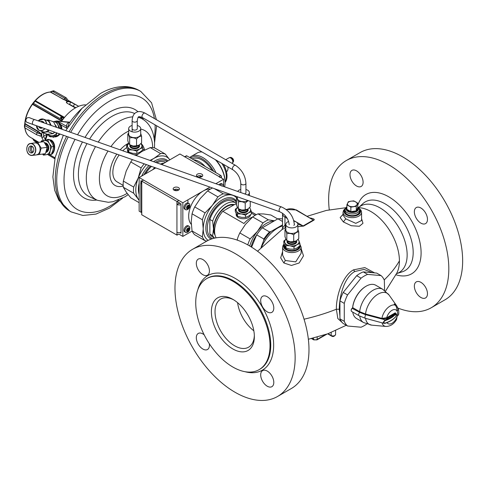 <?xml version="1.0" encoding="UTF-8"?>
<svg xmlns="http://www.w3.org/2000/svg" width="487" height="487" viewBox="0 0 487 487"><rect width="100%" height="100%" fill="white"/><g stroke="black" fill="none" stroke-linecap="round" stroke-linejoin="round"><path stroke-width="0.73" d="M127.137 193.333A37.669 21.751 -60 0 1 99.397 178.613L99.397 178.358A37.669 21.751 -60 0 1 107.998 151.013M123.223 186.052A24.721 14.269 -60 0 1 109.94 174.127A24.721 14.269 120 0 1 116.801 154.129M144.529 150.063A24.721 14.269 120 0 0 141.017 143.513M128.598 143.221A24.721 14.269 120 0 0 120.167 149.856M110.945 146.599A37.669 21.751 -60 0 1 128.671 131.106M140.725 129.098A37.669 21.751 -60 0 1 152.668 147.591M126.693 147.658A20.6 11.895 120 0 0 122.767 150.781M119.151 154.963A20.6 11.895 120 0 0 112.85 172.447A20.6 11.895 120 0 0 117.117 181.876L123.181 185.377M169.768 159.766A25.75 14.866 -60 0 1 169.811 159.827L169.768 159.766A25.75 14.866 -60 0 0 154.002 158.36L160.588 153.588A27.808 16.053 -60 0 1 165.215 154.002L169.768 159.766M139.142 200.114A25.75 14.866 -60 0 1 138.229 199A25.75 14.866 -60 0 1 135.794 189.9A25.75 14.866 -60 0 1 138.229 177.974A25.75 14.866 -60 0 1 146.441 164.618M150.66 160.649A25.75 14.866 -60 0 1 154.002 158.36L149.996 160.412M165.215 154.002L154.878 148.036A27.808 16.053 120 0 0 150.252 147.622L141.985 151.42L136.165 155.523M160.588 153.588L150.252 147.622M130.772 161.952L126.212 171.04L123.345 181.097L133.675 187.063L138.229 177.974L141.102 167.918L130.772 161.952A27.808 16.053 120 0 1 132.427 159.663M141.102 167.918A27.808 16.053 -60 0 1 144.219 163.833M123.345 181.097A27.808 16.053 120 0 0 123.162 184.287A27.808 16.053 120 0 0 123.345 187.264L126.212 192.061L130.772 197.832L139.142 202.665M139.142 200.346L133.675 193.229L123.345 187.264M133.675 193.229A27.808 16.053 -60 0 1 133.493 190.253A27.808 16.053 -60 0 1 133.675 187.063M85.481 104.845A31.929 18.433 120 0 0 61.514 121.421M48.195 154.476L49.698 154.769C55.201 155.146 56.723 142.91 51.153 140.049L48.176 139.41L45.991 140.219M48.213 139.404A7.725 5.765 -97.6 0 0 48.17 139.41A7.725 5.765 -97.6 0 0 46.198 140.189M69.696 122.505A1.65 1.589 58.5 0 1 68.837 122.395L56.711 121.001L54.051 121.592M62.074 129.305L61.228 125.049L59.377 123.108L58.026 122.56M52.304 136.786L53.26 137.237L60.358 134.162M53.54 137.328A7.725 6.27 109.7 0 1 53.004 137.06A7.725 6.27 109.7 0 1 52.559 136.768M68.405 126.066L68.472 125.658A1.65 1.607 -1.3 0 1 66.506 126.285L66.689 128.203L67.34 127.825M68.472 125.658A84.452 17.849 -158.8 0 1 69.136 123.333A86.516 86.516 0 0 1 82.047 108.284M69.909 122.207L68.837 122.395A86.059 18.183 21.2 0 0 66.506 126.285L58.111 121.433A1.65 0.95 120 0 0 57.314 121.738M55.061 157.861L49.698 154.769L50.222 154.72A7.725 5.765 82.4 0 0 50.264 154.714M55.159 157.922L54.13 158.196M47.696 154.543L54.848 158.799M46.88 140.098A7.725 5.765 82.4 0 1 48.487 139.379M50.52 154.665A7.725 5.765 82.4 0 1 48.785 154.397M70.938 104.985L70.755 105.308M32.666 138.399L33.408 139.903M62.829 119.571L61.849 118.578L61.356 119.297L33.451 103.293L35.088 101.253A30.565 6.38 -159 0 1 35.338 100.961L35.107 100.632L32.209 104.236A25.093 14.488 120 0 0 24.825 123.278L24.429 127.125M32.879 103.311L32.745 103.494A0.621 0.487 -144.1 0 1 32.745 103.494L34.693 101.077A0.621 0.603 -133.4 0 0 34.65 101.119L34.4 101.418A0.621 0.603 -147.4 0 1 35.088 101.253L62.993 117.257L60.534 117.105L61.356 119.297L62.306 120.289M50.782 91.806L49.875 92.11A0.621 0.475 -92.8 0 1 50.1 92.019L52.359 91.051L53.357 91.136M66.616 102.867L67.066 101.704A25.574 14.762 -60 0 1 70.566 102.014L69.629 104.431A22.938 13.246 120 0 0 68.91 104.255M69.629 104.431L75.802 107.688M45.133 139.221L43.739 136.646L41.864 137.73A25.574 14.762 -60 0 1 41.864 133.054L42.655 132.598M43.653 132.957A22.938 13.246 120 0 0 43.739 136.646M67.066 101.704L66.275 102.093L67.157 103.25L75.363 107.931M33.402 102.66A0.621 0.493 -139 0 0 33.451 103.293A30.486 17.526 60.2 0 0 32.799 104.108A0.621 0.487 -144.1 0 1 32.739 103.5L32.209 104.236L32.799 104.108L61.934 120.819M64.357 117.604L35.338 100.961A0.621 0.603 -133.4 0 0 34.699 101.071L35.101 100.639C40.044 95.282 45.041 92.414 50.106 92.019A0.621 0.475 -92.8 0 1 50.313 92.073L52.359 91.051M68.643 100.986L68.697 101.479L63.992 99.464L64.881 98.344A1.546 0.895 -60.6 0 1 65.97 97.71A1.546 0.895 -60.6 0 1 66.189 97.777L53.911 90.856L52.352 91.282C53.582 90.594 54.124 90.643 53.996 91.428M68.85 101.278C69.574 101.929 68.892 101.868 66.804 101.095L50.313 92.073A25.367 14.647 120 0 0 35.381 100.693L64.521 117.41M78.693 106.294L70.566 102.014M63.785 118.317L62.525 117.732L62.993 117.257L64.199 117.799M61.849 118.578L60.571 117.124L62.525 117.732M63.73 99.634L50.806 92.031A30.486 23.966 144.8 0 1 52.352 91.282L64.881 98.344A6.027 4.754 -84.9 0 1 67.005 100.839L66.804 101.095M42.119 132.16L41.864 133.054M41.864 137.73L43.453 140.56M24.819 127.722L24.819 125.536L37.182 132.799L38.083 131.691L25.068 124.045L24.989 123.57L38.23 131.35L40.774 133.481C42.089 135.209 42.089 136.123 40.774 136.202L39.471 135.836M37.182 134.984A1.546 0.901 -59.6 0 1 36.951 134.911L24.697 127.716L24.429 125.768A0.621 0.31 -172.3 0 1 24.819 125.536A30.565 24.033 144.8 0 1 25.068 124.045L24.679 124.276M38.23 131.35L38.083 131.691L40.512 133.797L40.774 133.481M40.561 135.989L36.951 134.911A1.546 0.901 -59.6 0 1 36.635 134.205A1.546 0.901 -59.6 0 1 37.182 132.799A6.027 3.476 0 0 0 40.512 133.797L41.444 135.38L40.512 135.983L40.774 136.202M161.654 164.539L179.928 153.989L223.624 179.216L223.624 186.466M141.693 212.642L139.142 211.175L139.142 177.536L155.785 167.924M139.142 177.536L182.838 202.762L209.97 187.099M215.838 183.715L223.624 179.216M197.369 176.714A3.141 1.814 0 0 0 200.79 177.11A3.141 1.814 0 0 0 202.732 175.43A3.141 1.814 0 0 0 201.813 174.151A3.141 1.814 0 0 0 198.386 173.756A3.141 1.814 0 0 0 196.45 175.43A3.141 1.814 0 0 0 197.369 176.714M174.066 190.167A3.141 1.814 0 0 0 177.487 190.563A3.141 1.814 0 0 0 179.429 188.889A3.141 1.814 0 0 0 178.504 187.605A3.141 1.814 0 0 0 175.083 187.209A3.141 1.814 0 0 0 173.147 188.889A3.141 1.814 0 0 0 174.066 190.167M182.838 202.762L182.838 236.402L192.103 231.057M182.838 236.402L178.832 234.089L177.012 235.142L177.012 232.196A3.19 1.845 0 0 0 181.018 232.366M179.965 232.64L181.018 233.249L181.018 203.816L177.012 201.502A3.19 1.845 180 0 1 176.939 201.46L141.766 181.152A3.19 1.845 180 0 1 141.693 181.109L140.962 180.689L140.962 182.26M197.028 176.483A3.141 1.814 180 0 1 201.813 176.251A3.141 1.814 180 0 1 202.148 176.483M173.725 189.936A3.141 1.814 180 0 1 178.504 189.705A3.141 1.814 180 0 1 178.845 189.936M174.918 190.52L175.557 190.149M210.487 189.035A20.6 11.895 120 0 0 203.231 190.989A20.6 11.895 120 0 0 190.32 207.48A20.6 11.895 120 0 0 191.281 224.324M208.174 240.377A25.75 14.866 -60 0 1 203.231 228.835A25.75 14.866 -60 0 1 212.338 205.368A25.75 14.866 -60 0 1 221.439 197.296A25.75 14.866 -60 0 1 230.546 194.855A25.75 14.866 -60 0 1 236.579 197.899M217.926 196.882L207.59 190.916L200.321 198.434L194.727 206.92L205.064 212.886L212.338 205.368L217.926 196.882A27.808 16.053 -60 0 1 220.599 195.129A27.808 16.053 -60 0 1 223.271 193.796L232.238 194.977M214.353 188.646L223.271 193.796M212.533 188.006A27.808 16.053 120 0 0 210.262 189.163A27.808 16.053 120 0 0 207.59 190.916M194.727 206.92A27.808 16.053 120 0 0 192.055 213.805L191.214 221.895L192.055 230.954L202.391 236.925L203.231 228.835L202.391 219.771A27.808 16.053 -60 0 1 205.064 212.886M202.391 219.771L192.055 213.805M192.055 230.954A27.808 16.053 120 0 0 194.727 234.758L205.064 240.724A27.808 16.053 -60 0 1 202.391 236.925M206.884 241.053L205.064 240.724M184.512 156.881A1.029 0.597 60 0 1 185.023 156.93L218.888 176.483A1.029 0.597 60 0 1 219.546 177.335M221.439 177.956L221.366 176.288A1.029 0.597 -120 0 0 220.708 175.43L186.844 155.883A1.029 0.597 -120 0 0 186.332 155.828L184.725 156.759M175.192 189.291L175.192 189.936L176.507 190.697M177.012 190.654L177.012 189.224M141.766 181.152L141.766 214.791A3.19 1.845 0 0 1 141.693 214.749L141.693 211.802A3.19 1.845 0 0 1 140.828 210.542L140.828 182.789A3.19 1.845 180 0 0 141.693 184.049L141.693 181.109L143.519 180.056A0.621 0.359 0 0 0 143.586 180.099L178.759 200.407A0.621 0.359 0 0 0 178.839 200.449L177.012 201.502L177.012 204.443L178.839 203.389L178.839 202.555M178.839 203.389A0.621 0.359 0 0 0 179.636 203.353L179.928 203.182M181.018 204.613A3.19 1.845 180 0 1 177.012 204.443M141.766 214.791L176.939 235.099A3.19 1.845 0 0 0 177.012 235.142M140.828 182.789A3.19 1.845 180 0 1 141.693 181.529M187.939 202.976L187.939 200.662M139.142 194.465A23.175 13.38 -60 0 1 139.142 183.307M141.693 176.063A23.175 13.38 -60 0 1 148.979 165.519M153.582 161.684A23.175 13.38 -60 0 1 154.799 160.923A23.175 13.38 -60 0 1 166.39 159.779A23.175 13.38 -60 0 1 167.912 160.923M155.335 162.305A22.146 12.784 -60 0 1 155.53 162.189A22.146 12.784 -60 0 1 167.09 161.398M143.969 174.748A22.146 12.784 -60 0 1 150.495 166.055M165.562 162.281A20.6 11.895 120 0 0 156.747 162.804M151.518 166.414A20.6 11.895 120 0 0 145.497 173.865M152.528 169.805A20.6 11.895 -60 0 1 154.823 167.583M160.326 164.07A20.6 11.895 -60 0 1 164.131 163.108M226.479 171.771A7.725 4.462 -120 0 0 227.995 168.283L227.995 167.863A7.208 4.164 -120 0 0 227.934 166.931M227.995 167.863L227.995 168.283A7.725 4.462 -120 0 0 227.873 166.901M200.498 175.795A10.3 5.947 60 0 1 201.271 176.964M199.536 175.722A9.783 5.649 60 0 1 200.547 177.158M189.181 226.345L188.232 225.798A3.5 2.021 120 0 0 186.478 225.974A3.5 2.021 120 0 0 184.196 229.06A3.5 2.021 120 0 0 184.731 231.867L185.675 232.415A3.5 2.021 -60 0 1 185.139 229.608A3.5 2.021 -60 0 1 187.428 226.522A3.5 2.021 -60 0 1 189.181 226.345A3.5 2.021 -60 0 1 189.747 227.045C190.076 229.529 189.382 231.24 187.665 232.165L186.564 232.561A3.5 2.021 -60 0 1 185.675 232.415M187.428 232.238A3.5 2.021 -60 0 1 186.564 232.561M186.631 229.967L186.551 231.1L187.428 230.722L187.538 231.666L188.012 231.398L189.461 229.42L189.461 228.33L188.591 228.713L188.481 227.764L188.012 228.032L186.631 229.967A2.058 1.187 -60 0 1 187.538 228.397M187.27 229.584L187.781 229.882L188.043 229.438L189.461 229.42M187.781 229.882L188.481 231.118M189.181 203.639L188.232 203.097A3.5 2.021 120 0 0 186.478 203.268A3.5 2.021 120 0 0 184.196 206.354A3.5 2.021 120 0 0 184.731 209.16L185.675 209.708A3.5 2.021 -60 0 1 185.139 206.902A3.5 2.021 -60 0 1 187.428 203.816A3.5 2.021 -60 0 1 189.181 203.639A3.5 2.021 -60 0 1 189.747 204.339C190.076 206.823 189.382 208.533 187.665 209.459L186.564 209.854A3.5 2.021 -60 0 1 185.675 209.708M187.428 209.532A3.5 2.021 -60 0 1 186.564 209.854M186.631 207.261L186.551 208.393L187.428 208.016L187.538 208.96L188.012 208.692L189.461 206.713L189.461 205.624L188.591 206.007L188.481 205.057L188.012 205.325L186.631 207.261A2.058 1.187 -60 0 1 187.538 205.691M187.27 206.878L187.781 207.176L188.043 206.732L189.461 206.713M187.781 207.176L188.481 208.418M220.027 185.194A3.5 2.021 -60 0 1 220.928 184.47A3.5 2.021 -60 0 1 222.681 184.299L221.731 183.751A3.5 2.021 120 0 0 219.984 183.928A3.5 2.021 120 0 0 218.931 184.804M222.681 184.299A3.5 2.021 -60 0 1 223.253 184.993L223.448 186.405M221.987 185.888L221.512 185.985M225.079 182.467A16.637 9.606 -120 0 0 223.46 164.35M225.079 182.241A16.996 9.813 -120 0 0 221.828 163.407M224.61 186.813A23.175 13.38 -120 0 0 225.079 182.582L225.079 181.742A22.146 12.784 -120 0 0 215.911 159.992M202.044 151.987A23.175 13.38 -120 0 0 197.107 153.052L191.281 156.412A23.175 13.38 60 0 1 202.866 157.563A23.175 13.38 60 0 1 215.978 172.696M189.76 157.563A23.175 13.38 60 0 1 191.281 156.412M225.079 182.582A23.175 13.38 -120 0 0 215.345 159.663M190.581 158.038A22.146 12.784 60 0 1 202.142 158.823A22.146 12.784 60 0 1 213.702 171.387M212.174 170.505A20.6 11.895 -120 0 0 202.142 160.083A20.6 11.895 -120 0 0 192.109 158.92M193.54 159.742A20.6 11.895 60 0 1 199.341 161.702A20.6 11.895 60 0 1 205.143 166.444M216.137 237.833A20.6 11.895 120 0 1 222.809 211.303L235.507 203.974A20.6 11.895 120 0 1 236.469 204.01M255.139 215.309L251.402 213.154M236.469 204.528L235.507 203.974M222.809 211.303L243.932 223.503A20.6 11.895 120 0 1 250.281 218.152A20.6 11.895 120 0 1 252.558 217.044M211.169 239.123A23.175 13.38 -60 0 1 210.652 238.855A23.175 13.38 -60 0 1 207.103 220.282A23.175 13.38 -60 0 1 222.242 199.865A23.175 13.38 -60 0 1 233.827 198.714A23.175 13.38 -60 0 1 236.469 201.18M212.496 238.691A22.146 12.784 -60 0 1 208.351 221.165A22.146 12.784 -60 0 1 222.967 201.125A22.146 12.784 -60 0 1 236.469 202.251M215.059 235.13A18.536 10.702 -60 0 1 213.501 228.878L212.661 221.055A20.6 11.895 -60 0 1 225.767 204.004A20.6 11.895 -60 0 1 236.067 202.982L233.267 201.362A20.6 11.895 120 0 0 222.967 202.385A20.6 11.895 120 0 0 209.86 219.442L209.86 234.101A20.6 11.895 120 0 0 212.667 237.041L214.572 238.143M209.86 234.101L212.661 235.72L213.501 228.878A18.536 10.702 -60 0 1 226.613 206.171A18.536 10.702 -60 0 1 234.375 204.625M214.67 238.119A20.6 11.895 -60 0 1 212.661 235.72M212.661 221.055L209.86 219.442M236.067 202.982A20.6 11.895 -60 0 1 236.469 203.231M233.681 205.033A17.97 10.379 120 0 0 226.613 206.634A17.97 10.379 120 0 0 226.607 206.634A17.97 10.379 120 0 0 213.903 228.647A17.97 10.379 120 0 0 214.724 233.364M249.703 245.996A25.75 14.866 -60 0 1 257.416 231.398A25.75 14.866 -60 0 1 266.523 223.326A25.75 14.866 -60 0 1 273.968 220.867M263.01 222.912L252.674 216.94L245.399 224.458L239.811 232.944L250.141 238.91L257.416 231.398L263.01 222.912A27.808 16.053 -60 0 1 265.677 221.159A27.808 16.053 -60 0 1 268.349 219.826L274.199 220.739M277.669 218.925L270.882 215.004L263.607 213.945L258.019 213.86L268.349 219.826M258.019 213.86A27.808 16.053 120 0 0 255.346 215.187A27.808 16.053 120 0 0 252.674 216.94M239.811 232.944A27.808 16.053 120 0 0 237.139 239.829L237.09 240.061M247.755 244.876A27.808 16.053 -60 0 1 250.141 238.91M238.259 240.481L237.139 239.829M130.26 145.059A5.01 2.892 0 0 0 131.155 145.759L131.155 145.759A5.01 2.892 0 0 0 138.241 145.759A5.01 2.892 0 0 0 139.099 145.096M138.241 145.759L137.76 146.039A4.328 2.496 180 0 1 131.642 146.039L131.155 145.759L131.642 146.039M140.798 143.738A7.208 4.164 180 0 1 141.644 144.84L141.68 144.919A7.208 4.164 180 0 1 139.842 148.876L139.751 148.925A7.208 4.164 180 0 1 132.896 149.99L132.768 149.966A7.208 4.164 180 0 1 129.603 148.9A7.208 4.164 180 0 1 127.752 147.074L127.716 146.995A7.208 4.164 180 0 1 128.769 143.592M132.768 149.966L128.811 149.88L127.752 147.074M127.716 146.995L126.657 145.236L126.657 147.549L128.811 152.194L132.835 153.344L136.853 153.435L136.853 151.122L132.896 149.99M128.811 152.194L128.811 149.88M139.751 148.925L136.853 151.122M136.853 153.435L139.799 152.267L142.74 150.039L142.74 147.725L139.842 148.876M141.68 144.919L142.74 147.725M140.95 143.58L141.644 144.84M126.657 145.236L128.751 143.555M133.901 154.72A7.208 4.164 0 0 0 137.529 154.409M141.693 151.591A7.208 4.164 0 0 0 141.9 150.769M127.491 149.838L127.491 150.58A7.208 4.164 0 0 0 128.678 152.869M238.922 209.057A5.01 2.892 0 0 0 239.817 209.757L239.817 209.757A5.01 2.892 0 0 0 246.903 209.757A5.01 2.892 0 0 0 247.761 209.093M246.903 209.757L246.422 210.037A4.328 2.496 180 0 1 240.304 210.037L239.817 209.757L240.304 210.037M249.46 207.736A7.208 4.164 180 0 1 250.306 208.838L250.342 208.911A7.208 4.164 180 0 1 248.504 212.868L248.413 212.922A7.208 4.164 180 0 1 241.558 213.982L241.43 213.963A7.208 4.164 180 0 1 238.265 212.898A7.208 4.164 180 0 1 236.414 211.066L236.378 210.993A7.208 4.164 180 0 1 237.425 207.59M241.43 213.963L237.473 213.878L236.414 211.066M236.378 210.993L235.318 209.233L235.318 211.547L237.473 216.191L241.497 217.336L245.515 217.433L245.515 215.12L241.558 213.982M237.473 216.191L237.473 213.878M248.413 212.922L245.515 215.12M245.515 217.433L248.461 216.258L251.402 214.037L251.402 211.723L248.504 212.868M250.342 208.911L251.402 211.723M249.612 207.578L250.306 208.838M235.318 209.233L237.406 207.547M236.152 213.836L236.152 214.578A7.208 4.164 0 0 0 238.265 217.525A7.208 4.164 0 0 0 245.965 218.462A7.208 4.164 0 0 0 250.562 214.767M46.697 150.367A5.01 3.738 -97.6 0 0 47.056 148.645M46.709 146.076A5.01 3.738 -97.6 0 0 45.918 144.542M41.438 141.979A7.208 5.375 82.4 0 1 44.104 140.475L44.201 140.463A7.208 5.375 82.4 0 1 46.947 141.06A7.208 5.375 82.4 0 1 49.217 143.355L49.284 143.464A7.208 5.375 82.4 0 1 50.234 150.495L50.204 150.617A7.208 5.375 82.4 0 1 46.137 154.75L46.04 154.763A7.208 5.375 82.4 0 1 43.294 154.16A7.208 5.375 82.4 0 1 43.045 154.008M46.04 154.763L43.434 155.122L42.57 154.075M43.434 155.122L46.137 154.75M50.204 150.617L49.589 154.282M51.458 154.032L52.937 150.191L53.564 146.465L51.695 146.715L50.234 150.495M49.284 143.464L51.695 146.715M53.564 146.465L51.969 143.044L49.522 139.739L47.653 139.988L49.217 143.355M44.201 140.463L47.653 139.988M40.951 142.046L41.498 140.828L44.104 140.475M48.803 154.391L49.82 154.257A7.208 5.375 -97.6 0 0 49.96 154.233M51.707 153.496A7.208 5.375 -97.6 0 0 54.246 146.922A7.208 5.375 -97.6 0 0 50.685 140.56A7.208 5.375 -97.6 0 0 49.911 140.195M47.202 147.324L43.8 141.662L37.749 142.478L41.151 148.133L39.374 154.495L34.2 155.201L40.251 154.391L45.431 153.685L47.202 147.324L41.151 148.133M39.374 154.495L45.431 153.685M29.695 154.903A6.027 4.493 82.4 0 1 26.773 148.462A6.027 4.493 82.4 0 1 30.48 143.495C26.012 143.744 25.415 152.808 29.719 154.933L32.081 155.438L36.403 154.86A6.027 4.493 -97.6 0 0 40.111 149.85A6.027 4.493 -97.6 0 0 37.128 143.415A6.027 4.493 -97.6 0 0 34.802 142.916L30.48 143.495A6.027 4.493 82.4 0 1 32.812 143.994A6.027 4.493 82.4 0 1 32.836 144.012A6.027 4.493 82.4 0 1 35.794 150.453A6.027 4.493 82.4 0 1 32.081 155.438A6.027 4.493 82.4 0 1 29.756 154.939M32.556 143.221L37.749 142.478M32.069 146.295A3.506 2.618 -97.6 0 0 30.718 146.003A3.506 2.618 -97.6 0 0 28.556 148.919A3.506 2.618 -97.6 0 0 30.291 152.668A3.506 2.618 -97.6 0 0 31.649 152.955A3.506 2.618 -97.6 0 0 33.804 150.045A3.506 2.618 -97.6 0 0 32.069 146.295M32.471 152.65A3.506 2.618 82.4 0 1 31.99 152.437A3.506 2.618 82.4 0 1 30.255 149.272A3.506 2.618 82.4 0 1 31.588 146.082M32.13 146.331A4.413 3.293 -97.6 0 0 32.927 152.273M56.839 132.914A7.208 5.856 109.7 0 1 52.31 135.788L52.194 135.8A7.208 5.856 109.7 0 1 49.272 135.179A7.208 5.856 109.7 0 1 48.103 134.248M53.29 121.683A7.208 5.856 109.7 0 1 55.688 122.328A7.208 5.856 109.7 0 1 57.783 124.605L57.837 124.715A7.208 5.856 109.7 0 1 58.501 128.038M52.194 135.8L49.132 136.305L47.896 134.26M49.132 136.305L50.685 136.859L54.514 136.603L57.636 136.092L56.078 135.532L52.31 135.788M56.997 132.969L56.078 135.532M61.24 129.006L61.344 128.671L59.785 128.111L59.566 128.416M57.636 136.092L59.177 133.742M57.837 124.715L59.785 128.111M61.344 128.671L58.093 122.018L56.541 121.458L57.783 124.605M52.766 121.707L56.541 121.458M53.333 136.713A7.208 5.856 -70.3 0 0 59.962 134.016M61.618 129.14A7.208 5.856 -70.3 0 0 59.073 123.607M56.322 127.393L53.588 121.793L48.548 119.991L51.281 125.585M48.773 130.059L48.164 131.831L42.314 132.476L47.355 134.278L53.205 133.633L54.288 132.014M48.164 131.831L53.205 133.633M44.883 128.684A6.027 4.894 109.7 0 1 39.502 130.51L43.093 131.794A6.027 4.894 -70.3 0 0 48.487 129.956M50.155 125.086A6.027 4.894 -70.3 0 0 47.805 120.752A6.027 4.894 -70.3 0 0 47.154 120.447L43.556 119.163A6.027 4.894 109.7 0 1 44.214 119.467A6.027 4.894 109.7 0 1 46.557 123.814M46.235 120.119L48.548 119.991M42.314 132.476L41.559 131.246M44.098 122.943A3.506 2.849 -70.3 0 0 43.008 121.677A3.506 2.849 -70.3 0 0 42.625 121.5A3.506 2.849 -70.3 0 0 40.561 121.689M38.753 126.577A3.506 2.849 -70.3 0 0 39.885 127.935A3.506 2.849 -70.3 0 0 40.263 128.111A3.506 2.849 -70.3 0 0 42.485 127.831M41.011 128.245A3.506 2.849 109.7 0 1 40.689 127.941A3.506 2.849 109.7 0 1 40.171 127.083M41.985 122.194A3.506 2.849 109.7 0 1 42.85 121.902A3.506 2.849 109.7 0 1 43.294 121.872M43.446 122.006A4.413 3.579 -70.3 0 0 42.746 122.462M40.951 127.363A4.413 3.579 -70.3 0 0 41.212 128.239M251.103 246.842A23.175 13.38 -60 0 1 256.576 235.051M282.533 221.488L277.894 218.809L262.347 227.788A30.383 17.544 120 0 0 256.661 234.856L251.596 247.153M282.533 224.842L270.961 231.526L269.524 231.934L262.347 227.788M282.533 219.01A30.383 17.544 120 0 0 277.894 218.809M261.032 247.39L263.674 240.59L263.844 239.001L256.661 234.856M263.844 239.001A30.383 17.544 -60 0 1 269.524 231.934M263.674 240.59A29.871 17.246 -60 0 1 270.961 231.526M431.214 307.76L445.051 299.773A84.969 49.059 -120 0 0 462.65 260.874A84.969 49.059 -120 0 0 425.559 175.363A84.969 49.059 -120 0 0 360.082 152.595L346.245 160.582A84.969 49.059 60 0 1 411.722 183.349A84.969 49.059 60 0 1 448.813 268.861A84.969 49.059 60 0 1 431.214 307.76A84.969 49.059 60 0 1 397.702 307.954M329.267 209.824A84.969 49.059 60 0 1 328.646 199.481A84.969 49.059 60 0 1 346.245 160.582M356.545 170.858A9.271 5.351 -120 0 0 351.906 170.395A9.271 5.351 -120 0 0 350.488 177.822A9.271 5.351 -120 0 0 356.545 185.991A9.271 5.351 -120 0 0 361.177 186.454A9.271 5.351 -120 0 0 362.596 179.027A9.271 5.351 -120 0 0 356.545 170.858M420.914 208.022A9.271 5.351 -120 0 0 416.282 207.559A9.271 5.351 -120 0 0 414.857 214.992A9.271 5.351 -120 0 0 420.914 223.156A9.271 5.351 -120 0 0 425.547 223.618A9.271 5.351 -120 0 0 426.971 216.191A9.271 5.351 -120 0 0 420.914 208.022M420.914 282.35A9.271 5.351 -120 0 0 416.282 281.894A9.271 5.351 -120 0 0 414.857 289.321A9.271 5.351 -120 0 0 420.914 297.49A9.271 5.351 -120 0 0 425.547 297.947A9.271 5.351 -120 0 0 426.971 290.52A9.271 5.351 -120 0 0 420.914 282.35M342.276 322.595L337.832 318.528L336.365 309.239C336.097 296.985 342.154 275.843 353.519 269.847L364.824 267.594L374.643 272.903M339.932 316.075L339.299 309.245C339.299 296.887 343.816 277.663 354.755 271.521L363.99 269.396L372.452 272.708M285.839 224.684A59.901 34.583 -120 0 0 284.944 225.055A2.575 2.1 -113.9 0 1 284.445 228.306L282.095 229.523L257.538 251.237M309.647 217.896C313.805 218.645 315.15 219.442 313.671 220.294L303.632 226.09L297.892 226.692M361.585 218.693L362.973 223.259L359.363 226.272L351.285 225.725L343.384 221.95L340.145 217.61L343.043 214.323M282.594 251.663L280.676 257.836L283.842 262.962L291.439 265.458L299.164 262.974L303.498 255.845L301.136 248.54M233.803 299.907A27.808 16.053 -120 0 0 220.788 299.018A27.808 16.053 -120 0 0 215.029 311.753A27.808 16.053 -120 0 0 227.167 339.737A27.808 16.053 -120 0 0 248.601 347.188A27.808 16.053 -120 0 0 254.336 335.47M254.36 336.56A30.383 17.544 -120 0 0 232.871 299.347A30.383 17.544 -120 0 0 211.388 311.753A30.383 17.544 -120 0 0 232.871 348.966A30.383 17.544 -120 0 0 254.36 336.56M270.017 345.6A52.529 30.328 60 0 1 259.139 369.645A52.529 30.328 60 0 1 218.657 355.571A52.529 30.328 60 0 1 195.731 302.713A52.529 30.328 60 0 1 206.61 278.661A52.529 30.328 60 0 1 247.086 292.736A52.529 30.328 60 0 1 270.017 345.6M295.14 357.58A84.969 49.059 60 0 1 277.541 396.479A84.969 49.059 60 0 1 212.064 373.718A84.969 49.059 60 0 1 174.973 288.207A84.969 49.059 60 0 1 192.572 249.307A84.969 49.059 60 0 1 258.049 272.069A84.969 49.059 60 0 1 295.14 357.58M204.175 334.812A9.271 5.351 -120 0 0 198.239 333.449A9.271 5.351 -120 0 0 196.316 337.692A9.271 5.351 -120 0 0 200.364 347.018A9.271 5.351 -120 0 0 207.505 349.502A9.271 5.351 -120 0 0 209.428 345.259A9.271 5.351 -120 0 0 209.294 343.682M260.691 374.856A9.271 5.351 -120 0 0 264.739 384.188A9.271 5.351 -120 0 0 271.88 386.672A9.271 5.351 -120 0 0 273.797 382.429A9.271 5.351 -120 0 0 269.755 373.097A9.271 5.351 -120 0 0 262.609 370.613A9.271 5.351 -120 0 0 260.691 374.856M260.691 300.528A9.271 5.351 -120 0 0 264.739 309.854A9.271 5.351 -120 0 0 271.88 312.337A9.271 5.351 -120 0 0 273.797 308.094A9.271 5.351 -120 0 0 269.755 298.768A9.271 5.351 -120 0 0 262.609 296.285A9.271 5.351 -120 0 0 260.691 300.528M196.316 263.364A9.271 5.351 -120 0 0 200.364 272.69A9.271 5.351 -120 0 0 207.505 275.173A9.271 5.351 -120 0 0 209.428 270.93A9.271 5.351 -120 0 0 205.38 261.598A9.271 5.351 -120 0 0 198.239 259.114A9.271 5.351 -120 0 0 196.316 263.364M277.541 396.479L291.384 388.492A84.969 49.059 -120 0 0 308.983 349.593A84.969 49.059 -120 0 0 271.892 264.082A84.969 49.059 -120 0 0 206.409 241.315L192.572 249.307M284.658 245.625L284.658 246.367A7.208 4.164 0 0 0 286.77 249.307A7.208 4.164 0 0 0 294.471 250.245A7.208 4.164 0 0 0 299.067 246.556A7.469 4.31 180 0 1 299.249 246.994M284.481 246.994A7.469 4.31 180 0 1 284.658 246.495M284.578 245.43A7.469 4.31 0 0 0 284.396 246.367A7.469 4.31 0 0 0 286.587 249.417A7.469 4.31 0 0 0 294.72 250.348A7.469 4.31 0 0 0 299.335 246.367A7.469 4.31 0 0 0 299.335 246.331M301.136 247.207L301.136 253.252L295.731 261.872L285.309 260.496L282.594 255.139L282.594 247.207A9.271 5.351 180 0 0 284.804 250.677A9.271 5.351 180 0 0 285.309 250.994A9.271 5.351 180 0 0 295.414 252.15A9.271 5.351 180 0 0 301.136 247.207L299.907 244.285M282.533 225.974A27.808 16.053 120 0 0 277.663 228.074A27.808 16.053 120 0 0 261.738 246.653M284.944 225.055L282.533 228.105L282.533 213.781A8.242 4.754 180 0 0 284.585 216.922A8.242 4.754 180 0 0 284.944 217.141L284.944 225.055M293.758 220.55L303.103 225.944L313.299 220.057L295.871 209.994A1.029 0.597 120 0 1 296.388 209.946L313.671 220.294M297.88 224.227L303.632 226.09M345.423 208.393L343.591 210.311L343.043 212.308A9.271 5.351 180 0 0 345.253 215.778A9.271 5.351 180 0 0 345.758 216.094A9.271 5.351 180 0 0 355.863 217.251A9.271 5.351 180 0 0 361.585 212.308L361.585 220.514L355.772 223.344L345.758 218.821L343.031 215.114M345.106 210.341A7.469 4.31 0 0 0 344.845 211.468A7.469 4.31 0 0 0 347.036 214.517A7.469 4.31 0 0 0 355.169 215.449A7.469 4.31 0 0 0 359.783 211.468A7.469 4.31 0 0 0 359.522 210.341M359.522 211.595A7.469 4.31 180 0 1 359.698 212.095M344.924 212.095A7.469 4.31 180 0 1 345.106 211.595M366.76 324.038A30.383 17.544 -60 0 1 361.031 327.215L347.56 326.016A30.383 17.544 -60 0 1 344.285 321.347L344.285 303.389L339.932 300.881L339.932 318.839L344.285 321.347M344.285 303.389A30.383 17.544 -60 0 1 347.56 294.939L361.031 278.18A30.383 17.544 -60 0 1 367.588 274.394L381.059 275.599A30.383 17.544 -60 0 1 384.34 280.262L384.59 290.477M381.059 275.599L376.707 273.085L363.241 271.886A30.383 17.544 120 0 0 356.679 275.672L343.213 292.425L347.56 294.939M343.213 292.425A30.383 17.544 120 0 0 339.932 300.881M339.932 318.839A30.383 17.544 120 0 0 343.213 323.502L347.56 326.016M363.241 271.886L367.588 274.394M361.031 278.18L356.679 275.672M352.74 312.1A19.206 11.091 120 0 0 356.545 318.504L363.527 322.534A19.206 11.091 -60 0 1 359.716 316.112M375.757 285.236A19.206 11.091 120 0 0 366.151 286.186L366.151 286.186A19.206 11.091 120 0 0 352.679 307.632L352.387 308.161A2.058 1.187 120 0 0 351.188 310.505L351.188 310.505A2.058 1.187 120 0 0 351.614 311.449L359.01 315.722A2.058 1.187 -60 0 1 358.584 314.779A2.058 1.187 -60 0 1 359.79 312.429L365.341 314.608L381.729 318.973L387.068 318.388L386.702 317.755L381.93 318.382L365.53 313.999L359.662 311.662A19.206 11.091 -60 0 1 368.75 293.582A19.206 11.091 -60 0 1 382.733 289.266L375.757 285.236M365.968 286.295A18.695 10.793 120 0 0 365.786 286.399L365.786 286.399A18.695 10.793 120 0 0 352.679 307.267A1.029 0.597 -60 0 1 352.089 308.326A1.546 0.895 120 0 0 351.188 310.085A1.546 0.895 120 0 0 351.206 310.274M352.089 308.326L359.79 312.429L360.076 311.893M397.52 307.723A12.315 7.11 -60 0 0 396.625 305.726A12.315 7.11 -60 0 0 394.19 304.022L395.188 305.118C396.4 306.378 397.039 308.387 397.106 311.156L398.445 309.099L397.52 307.723L396.765 308.161M397.106 311.156A7.932 4.578 -60 0 0 391.731 310.487A7.932 4.578 -60 0 0 386.702 317.755L394.726 313.123L395.091 313.756A26.261 15.164 180 0 1 385.114 319.849L385.375 320.525C383.226 322.047 383.226 322.887 385.375 323.045L383.957 323.35L383.208 322.327L385.114 319.849L382.551 319.149L382.666 318.522M398.469 314.827L397.106 316.373L396.57 319.563C393.904 324.105 390.349 326.393 385.905 326.442A11.804 6.812 -60 0 1 382.027 322.826M394.726 313.123L395.322 312.806L396.211 316.002M387.068 318.388L395.091 313.756L395.566 313.391L395.322 312.806M395.651 316.72A0.517 0.377 -140.3 0 0 395.913 316.416C396.789 314.432 396.789 313.591 395.913 313.89A0.517 0.377 -140.3 0 0 395.566 313.391L396.558 314.864L396.284 315.753M347.213 214.408A7.208 4.164 0 0 0 355.072 215.315A7.208 4.164 0 0 0 359.522 211.468L359.522 209.787A7.208 4.164 180 0 1 355.072 213.629A7.208 4.164 180 0 1 347.213 212.728A7.208 4.164 180 0 1 347.176 212.703A7.208 4.164 180 0 1 345.106 209.787L345.106 211.468A7.208 4.164 0 0 0 347.213 214.408M346.72 208.734A5.607 3.239 0 0 0 346.707 208.941A5.607 3.239 0 0 0 348.351 211.23A5.607 3.239 0 0 0 354.457 211.936A5.607 3.239 0 0 0 357.921 208.941A5.607 3.239 0 0 0 357.908 208.734M350.859 211.65L350.859 207.133L346.896 204.844L346.896 209.361L350.859 211.65L356.277 210.81L357.732 207.687A5.607 3.239 180 0 1 357.921 208.521A5.607 3.239 180 0 1 356.277 210.81A5.607 3.239 180 0 1 350.859 211.65A5.607 3.239 180 0 1 348.351 210.81A5.607 3.239 180 0 1 346.896 209.361A5.607 3.239 180 0 1 346.707 208.521A5.607 3.239 180 0 1 346.896 207.687M357.732 207.687L357.732 203.17L356.277 206.293L350.859 207.133M346.896 204.844L348.351 201.715L351.054 201.192L353.763 200.881L357.732 203.17M356.277 210.81L356.277 206.293M351.054 201.192A4.858 2.806 180 0 1 355.747 201.916A4.858 2.806 180 0 1 357.008 204.625A4.858 2.806 180 0 1 353.568 206.604A4.858 2.806 180 0 1 348.881 205.879A4.858 2.806 180 0 1 347.621 203.17A4.858 2.806 180 0 1 351.054 201.192M287.427 240.84A5.01 2.892 0 0 0 288.322 241.546L288.322 241.546A5.01 2.892 0 0 0 295.408 241.546A5.01 2.892 0 0 0 296.266 240.882M295.408 241.546L294.927 241.826A4.328 2.496 180 0 1 288.809 241.826L288.322 241.546L288.809 241.826M297.965 239.519A7.208 4.164 180 0 1 298.811 240.627L298.848 240.7A7.208 4.164 180 0 1 297.009 244.657L296.918 244.711A7.208 4.164 180 0 1 290.063 245.771L289.935 245.752A7.208 4.164 180 0 1 286.77 244.687A7.208 4.164 180 0 1 284.919 242.855L284.883 242.782A7.208 4.164 180 0 1 285.93 239.379M289.935 245.752L285.979 245.667L284.919 242.855M284.883 242.782L283.824 241.022L283.824 243.336L285.979 247.98L289.996 249.125L294.02 249.222L294.02 246.909L290.063 245.771M285.979 247.98L285.979 245.667M296.918 244.711L294.02 246.909M294.02 249.222L296.96 248.047L299.907 245.825L299.907 243.512L297.009 244.657M298.848 240.7L299.907 243.512M298.117 239.367L298.811 240.627M283.824 241.022L285.912 239.336M293.911 221.147A6.027 3.476 180 0 1 296.126 221.956A6.027 3.476 180 0 1 297.892 224.416A6.027 3.476 180 0 1 294.172 227.63A6.027 3.476 180 0 1 287.604 226.875A6.027 3.476 180 0 1 285.839 224.416A6.027 3.476 180 0 1 288.657 221.469M293.831 225.378A2.575 1.485 0 0 0 294.44 224.416A2.575 1.485 0 0 0 294.337 223.996M285.839 224.416L285.839 229.967A6.027 3.476 0 0 0 287.604 232.427A6.027 3.476 0 0 0 294.172 233.182A6.027 3.476 0 0 0 297.892 229.967L297.892 224.416M297.892 229.292L298.756 231.94C297.076 231.861 295.396 232.835 293.71 234.856C291.415 233.45 289.12 233.096 286.819 233.784C286.204 231.41 285.589 230.083 284.974 229.809L285.839 228.878M284.974 229.809L284.974 236.53L285.893 239.3L286.819 240.511L290.264 241.826L293.71 241.576L293.71 234.856M286.819 240.511L286.819 233.784M293.71 241.576L296.236 240.901L298.756 238.66L298.756 231.94M290.264 241.826A6.179 3.567 0 0 0 296.236 240.901M137.273 125.488A6.027 3.476 180 0 1 138.959 126.176A6.027 3.476 180 0 1 140.725 128.635A6.027 3.476 180 0 1 137.005 131.849A6.027 3.476 180 0 1 130.437 131.094A6.027 3.476 180 0 1 128.671 128.635A6.027 3.476 180 0 1 132.123 125.488M132.123 128.635A2.575 1.485 0 0 0 132.878 129.682A2.575 1.485 0 0 0 135.684 130.005A2.575 1.485 0 0 0 137.273 128.635A2.575 1.485 0 0 0 137.273 128.629L137.273 120.642A2.575 1.485 180 0 1 136.518 121.695A2.575 1.485 180 0 1 133.712 122.018A2.575 1.485 180 0 1 132.123 120.642L132.123 131.776M128.671 128.635L128.671 134.181A6.027 3.476 0 0 0 130.437 136.64A6.027 3.476 0 0 0 137.005 137.395A6.027 3.476 0 0 0 140.725 134.181L140.725 128.635M140.725 133.511L141.595 136.159C139.909 136.08 138.229 137.048 136.549 139.069C134.248 137.669 131.953 137.31 129.652 138.004C129.037 135.63 128.422 134.302 127.807 134.022L128.671 133.091M127.807 134.022L127.807 140.743L128.732 143.519L129.652 144.724L133.103 146.039L136.549 145.79L136.549 139.069M129.652 144.724L129.652 138.004M136.549 145.79L139.069 145.114L141.595 142.88L141.595 136.159M133.103 146.039A6.179 3.567 0 0 0 139.069 145.114M237.693 191.446A6.027 3.476 180 0 1 240.785 189.486M245.935 189.486A6.027 3.476 180 0 1 247.621 190.167A6.027 3.476 180 0 1 249.387 192.627A6.027 3.476 180 0 1 247.761 195.007M244.663 193.911A2.575 1.485 0 0 0 245.935 192.627L245.935 183.38A2.575 1.485 180 0 1 245.18 184.427A2.575 1.485 180 0 1 242.374 184.75A2.575 1.485 180 0 1 240.785 183.38L240.785 192.542M237.333 196.778L237.333 198.179A6.027 3.476 0 0 0 239.099 200.638A6.027 3.476 0 0 0 247.846 200.504M248.151 200.607L245.211 203.067C242.91 201.661 240.615 201.308 238.313 202.002C237.699 199.627 237.084 198.3 236.469 198.02L237.333 197.089M236.469 198.02L236.469 204.741L237.394 207.511L238.313 208.722L241.759 210.037L245.211 209.787L245.211 203.067M238.313 208.722L238.313 202.002M245.211 209.787L247.731 209.112L250.251 206.878L250.251 201.35M241.759 210.037A6.179 3.567 0 0 0 247.731 209.112M65.745 130.601L81.889 108.449L100.359 93.577C108.418 88.884 116.442 86.546 124.428 86.564C129.798 86.643 134.741 87.97 139.264 90.539A69.574 40.171 120 0 0 104.474 93.985A69.574 40.171 120 0 0 69.075 131.782M66.616 136.372A69.574 40.171 120 0 0 69.69 211.048L58.836 200.187L54.69 190.314L52.876 176.958L55.159 157.441L63.322 135.209M69.69 211.048L71.145 211.888A69.574 40.171 -60 0 1 56.736 180.038A69.574 40.171 -60 0 1 56.736 179.679A69.574 40.171 -60 0 1 68.217 136.938M70.688 132.348A69.574 40.171 -60 0 1 105.935 94.825A69.574 40.171 -60 0 1 140.719 91.379L151.567 102.769L156.382 119.674M154.19 138.606A64.424 37.195 -60 0 0 155.128 127.771A64.424 37.195 120 0 0 155.128 127.436A64.424 37.195 -60 0 0 155.073 124.867M118.779 199.938A64.424 37.195 -60 0 1 64.016 180.038A64.424 37.195 120 0 1 64.022 179.703A64.424 37.195 -60 0 1 75.047 139.355M77.567 134.783A64.424 37.195 -60 0 1 123.333 95.647A64.424 37.195 -60 0 1 154.409 118.536M143.294 119.546A50.983 29.433 120 0 0 142.381 117.537M138.034 111.76A50.983 29.433 120 0 0 85.024 137.425M82.449 141.979A50.983 29.433 120 0 0 73.525 174.547A50.983 29.433 -60 0 0 73.525 174.827A50.983 29.433 120 0 0 96.822 200.035M134.704 113.562A47.391 27.363 120 0 0 89.614 139.051M86.99 143.58A47.391 27.363 120 0 0 78.389 174.425A47.391 27.363 120 0 0 78.389 174.693A47.391 27.363 120 0 0 89.718 196.888L97.412 200.297A46.49 26.84 -60 0 1 86.302 178.26A46.49 26.84 -60 0 1 86.302 177.938A46.49 26.84 -60 0 1 95.513 146.599M98.24 142.101A46.49 26.84 -60 0 1 132.689 116.874M138.211 117.343A46.49 26.84 -60 0 1 143.817 119.924L139.446 116.734M47.689 134.266A60.51 34.936 120 0 0 47.099 135.751A60.51 34.936 120 0 0 45.474 140.286M52.316 136.786A7.725 6.27 -70.3 0 0 52.438 136.853A7.725 6.27 -70.3 0 0 53.278 137.243A7.725 6.27 -70.3 0 0 53.308 137.255A7.725 6.27 -70.3 0 0 53.32 137.255M61.228 125.049L66.689 128.203M46.965 134.254A22.761 13.143 -60 0 1 43.684 136.135M37.657 142.49L33.451 140.006A30.565 17.569 60.2 0 1 32.964 138.832M25.032 127.911A25.367 14.647 120 0 0 27.315 134.534A25.367 14.647 120 0 0 27.394 134.643A25.367 14.647 120 0 0 30.084 137.133C27.004 135.209 25.245 131.91 24.813 127.223M49.571 92.128A25.093 14.488 120 0 0 35.113 100.626M74.444 103.901L73.482 106.379M24.429 125.798A0.621 0.31 -172.3 0 1 24.429 125.768L24.813 123.321A0.621 0.323 -175.5 0 0 24.989 123.57A25.367 14.647 120 0 1 32.459 104.328L61.727 121.117M32.209 104.236C27.893 110.415 25.427 116.777 24.813 123.321A0.621 0.323 -175.5 0 1 24.825 123.278M218.888 176.483L220.708 175.43M186.844 155.883L185.023 156.93M221.439 176.696L220.349 177.323M176.939 235.099L176.939 201.46M233.51 160.972A2.776 1.601 -120 0 0 232.433 158.415A2.776 1.601 -120 0 0 230.448 157.411L230.448 157.411C232.494 157.812 233.535 158.981 233.583 160.911L233.176 162.134A2.776 1.601 -120 0 0 233.51 161.057A2.776 1.601 -120 0 0 233.51 160.972M229.34 157.672A3.056 1.765 60 0 1 229.608 157.581A3.056 1.765 60 0 1 231.83 158.732A3.056 1.765 60 0 1 232.975 161.593A3.056 1.765 60 0 1 232.975 161.66A3.056 1.765 60 0 1 232.609 162.78A3.056 1.765 60 0 1 232.39 162.962M233.176 162.134L232.171 163.133A3.092 1.784 -120 0 0 232.816 161.714A3.092 1.784 -120 0 0 231.465 158.61A3.092 1.784 -120 0 0 229.085 157.782L225.731 159.718M187.538 231.581A2.058 1.187 -60 0 1 186.631 231.057M187.538 228.604L187.97 228.354M188.043 229.438L187.525 229.14M187.866 228.117L188.481 228.476M189.388 229.468A2.058 1.187 -60 0 1 188.481 231.033M188.481 227.849A2.058 1.187 -60 0 1 189.388 228.373M186.813 230.363L186.813 229.864M187.172 230.747L186.551 230.388M188.481 230.412L187.866 230.053M188.232 229.42L188.846 229.779M187.538 208.874A2.058 1.187 -60 0 1 186.631 208.351M187.538 205.898L187.97 205.648M188.043 206.732L187.525 206.433M187.866 205.411L188.481 205.77M189.388 206.762A2.058 1.187 -60 0 1 188.481 208.326M188.481 205.149A2.058 1.187 -60 0 1 189.388 205.666M186.813 207.657L186.813 207.158M187.172 208.04L186.551 207.681M188.481 207.706L187.866 207.346M188.232 206.713L188.846 207.072M221.987 185.803A2.058 1.187 -60 0 1 222.827 186.186M226.187 209.355A16.424 9.478 -60 0 1 227.581 208.454A16.424 9.478 -60 0 1 228.969 207.748M130.376 145.175L130.376 145.534A4.328 2.496 0 0 0 131.642 147.299A4.328 2.496 0 0 0 136.354 147.841A4.328 2.496 0 0 0 139.026 145.534L139.026 145.175M130.151 144.998A4.84 2.794 0 0 0 131.277 147.932A4.84 2.794 0 0 0 137.297 148.316A4.84 2.794 0 0 0 139.252 145.004M239.038 209.173L239.038 209.532A4.328 2.496 0 0 0 240.304 211.297A4.328 2.496 0 0 0 245.016 211.839A4.328 2.496 0 0 0 247.688 209.532L247.688 209.173M238.813 208.996A4.84 2.794 0 0 0 239.939 211.93A4.84 2.794 0 0 0 245.959 212.314A4.84 2.794 0 0 0 247.913 209.002M46.302 151.609A4.328 3.226 -97.6 0 0 48.018 147.683A4.328 3.226 -97.6 0 0 45.875 143.726A4.328 3.226 -97.6 0 0 45.206 143.446M46.015 152.364A4.84 3.61 -97.6 0 0 48.749 148.218A4.84 3.61 -97.6 0 0 46.344 143.215A4.84 3.61 -97.6 0 0 44.725 142.794M29.695 154.817A5.868 4.377 82.4 0 1 27.029 147.086A5.868 4.377 82.4 0 1 32.672 144.146A5.868 4.377 82.4 0 1 35.332 151.877A5.868 4.377 82.4 0 1 29.695 154.817M53.57 133.115A4.84 3.933 -70.3 0 0 54.842 132.208M56.462 127.32A4.84 3.933 -70.3 0 0 55.433 125.086M36.47 125.762L38.838 130.206L39.502 130.51A6.027 4.894 109.7 0 1 38.85 130.206A6.027 4.894 109.7 0 1 38.82 130.193A6.027 4.894 109.7 0 1 36.495 125.774M38.266 120.879A6.027 4.894 109.7 0 1 43.556 119.163L38.242 120.873M44.67 128.605A5.868 4.767 109.7 0 1 38.832 130.041A5.868 4.767 109.7 0 1 36.543 125.786M38.315 120.898A5.868 4.767 109.7 0 1 44.055 119.571A5.868 4.767 109.7 0 1 46.344 123.735M395.955 274.778A45.772 26.426 -120 0 0 421.097 252.856A45.772 26.426 -120 0 0 393.435 199.913A45.772 26.426 -120 0 0 357.732 205.526M413.183 252.461A39.684 22.913 -120 0 0 394.214 210.859A39.684 22.913 -120 0 0 362.955 203.584L358.627 207.523A38.406 22.177 60 0 1 388.857 214.706A38.406 22.177 60 0 1 407.144 254.902A38.406 22.177 60 0 1 396.643 273.603L402.329 271.789A39.684 22.913 -120 0 0 413.183 252.461M358.268 207.76L359.229 207.712A40.269 23.248 60 0 1 399.413 260.886A40.269 23.248 60 0 1 396.893 272.951L385.497 291.183M339.299 309.245L336.365 309.239A164.795 95.148 180 0 1 304.04 319.204M399.413 260.886A164.795 95.148 180 0 1 384.194 279.934M354.755 271.521L353.519 269.847M284.445 228.306A57.332 33.104 60 0 1 285.839 227.752M253.83 330.807A27.808 16.053 60 0 1 237.595 302.677M259.139 369.645L259.863 369.225A52.529 30.328 -120 0 0 270.748 345.18A52.529 30.328 -120 0 0 247.816 292.316A52.529 30.328 -120 0 0 207.34 278.241L206.61 278.661M244.937 371.684A54.587 31.515 -120 0 0 273.657 345.18A54.587 31.515 -120 0 0 240.042 281.571A54.587 31.515 -120 0 0 197.746 289.942M299.907 245.326A8.242 4.754 180 0 1 295.834 250.537A8.242 4.754 180 0 1 286.039 249.728A8.242 4.754 180 0 1 285.589 249.447A8.242 4.754 180 0 1 284.244 244.559M285.309 260.496L283.842 262.962M285.54 215.972A1.029 0.597 120 0 0 284.944 217.141L287.342 218.529M285.181 215.564A7.208 4.164 180 0 1 284.043 214.432M286.35 209.647A7.208 4.164 180 0 1 295.871 209.994M345.758 218.821L343.384 221.95M359.443 209.081A8.242 4.754 180 0 1 357.336 215.236A8.242 4.754 180 0 1 346.488 214.828A8.242 4.754 180 0 1 346.038 214.548A8.242 4.754 180 0 1 345.186 209.081M317.171 337.193L317.171 339.396L325.371 334.666M328.061 333.698L331.19 335.506A2.575 1.485 0 0 0 331.787 335.762A2.575 1.485 0 0 0 334.837 335.506A2.575 1.485 0 0 0 335.592 334.459C334.435 336.523 333.041 337.034 331.404 335.981A1.029 0.597 -60 0 1 331.19 335.506L331.19 332.493M311.966 338.489L313.531 339.396L313.531 338.124M313.531 339.396A2.575 1.485 0 0 0 317.171 339.396A1.029 0.597 60 0 1 316.958 339.871L313.744 339.871A1.029 0.597 -60 0 1 313.531 339.396M352.679 307.267L352.679 307.632L359.662 311.662L359.363 312.191M396.625 305.726L389.101 295.073A17.964 10.373 120 0 0 375.678 295.786A17.964 10.373 120 0 0 365.53 313.999L365.341 314.608M365.567 318.352A17.964 10.373 120 0 0 371.745 325.146L363.527 322.534M365.944 314.109L365.749 314.718A2.058 0.718 105.2 0 0 364.958 317.36A2.058 0.718 105.2 0 0 365.293 318.273L383.957 323.35L385.278 323.277C389.917 321.676 393.435 319.46 395.84 316.611L396.558 314.864M381.729 318.973L381.93 318.382A11.804 6.812 -60 0 1 395.188 305.118M397.167 311.29A7.932 4.578 -60 0 1 397.587 314.225A7.932 4.578 -60 0 1 397.167 316.337M397.106 316.55A7.932 4.578 -60 0 1 392.132 323.198A7.932 4.578 -60 0 1 387.019 322.631M385.375 323.045A26.779 15.462 0 0 0 395.913 316.416M395.913 313.89A26.779 15.462 180 0 1 385.375 320.525M357.732 207.225A6.179 3.567 180 0 1 356.021 211.796A6.179 3.567 180 0 1 347.943 211.468A6.179 3.567 0 0 1 347.907 211.449A6.179 3.567 180 0 1 346.896 207.225M287.537 240.962L287.537 241.321A4.328 2.496 0 0 0 288.809 243.086A4.328 2.496 0 0 0 293.521 243.628A4.328 2.496 0 0 0 296.193 241.321L296.193 240.962M287.318 240.785A4.84 2.794 0 0 0 288.444 243.719A4.84 2.794 0 0 0 294.465 244.097A4.84 2.794 0 0 0 296.419 240.791M240.785 183.38C240.268 177.664 237.662 173.147 232.969 169.841A2.575 1.485 -60 0 1 232.573 167.778A2.575 1.485 -60 0 1 234.259 165.507A2.575 1.485 -60 0 1 235.544 165.379C241.911 169.707 245.375 175.704 245.935 183.38M235.544 165.379L145.089 113.161A2.575 1.485 120 0 0 143.805 113.282A2.575 1.485 120 0 0 142.119 115.553A2.575 1.485 120 0 0 142.514 117.617L232.969 169.841M294.355 224.714A2.575 1.485 180 0 1 294.349 224.811L294.355 224.714C293.564 216.417 289.29 210.5 281.541 206.963L34.851 119.674A2.575 1.382 109.5 0 0 33.828 119.93A2.575 1.382 109.5 0 0 32.69 121.634A2.575 1.382 109.5 0 0 33.134 124.526L279.824 211.815A2.575 1.382 -70.5 0 1 279.167 209.775A2.575 1.382 -70.5 0 1 280.518 207.218A2.575 1.382 -70.5 0 1 281.541 206.963M34.851 119.674C28.922 117.903 30.395 117.397 27.491 117.702C24.204 120.003 26.974 122.809 26.968 122.28L29.786 123.369A2.575 2.088 -70.3 0 0 30.078 123.448M156.637 125.768L154.556 142.843M122.633 198.136L109.514 208.101L96.012 214.079L82.887 215.485L71.145 211.888M139.264 90.539L140.719 91.379M97.412 200.297L108.291 202.294L113.021 201.703L125.001 196.778L128.154 194.66M154.44 147.908L154.58 144.316C154.47 131.849 149.302 123.595 143.817 119.924M142.74 149.101L144.462 150.093M47.008 134.156L44.749 140.384M56.711 120.995L69.927 122.176M68.691 100.657L78.699 106.294M66.189 97.777L68.77 101.235M30.084 137.133L38.863 142.326M36.939 142.588L34.005 140.846M230.448 157.411L229.085 157.782M187.781 228.245L188.591 228.713M186.624 230.254L187.428 230.722M187.781 205.538L188.591 206.007M186.624 207.547L187.428 208.016M256.302 214.664L251.402 211.833M308.356 339.256L327.812 333.79L346.275 325.273M359.229 207.712L358.761 207.687M345.837 207.724L326.345 210.433L307.297 216.24M284.061 244.042L283.142 245.211L282.594 247.207M281.955 229.627L282.533 228.105M296.388 209.946L286.119 209.471M282.576 213.257L282.533 213.781M343.043 212.308L343.043 215.059M361.585 212.308L361.037 210.311L359.205 208.393M335.592 334.459L335.592 330.63M313.744 339.871L311.528 338.587M326.923 334.119L316.958 339.871M331.404 335.981L327.696 333.839M365.786 286.399L366.151 286.186M389.101 295.073L382.733 289.266M351.188 310.085L351.188 310.505M359.01 315.722L365.293 318.273M385.905 326.442L371.745 325.146M398.445 309.099C398.908 311.893 398.914 313.811 398.463 314.852M359.522 209.787L359.022 208.065L357.732 206.713M346.896 206.713L345.606 208.059L345.106 209.787M357.921 208.941L357.921 208.521M346.707 208.941L346.707 208.521M249.387 195.585L249.387 192.627M142.514 117.617C139.745 116.624 138.46 116.411 138.655 116.977C138.259 116.527 137.803 117.751 137.273 120.642M132.123 120.642C132.397 116.393 133.712 113.684 136.08 112.521C138.265 111.054 141.273 111.267 145.089 113.161M279.824 211.815C285.406 214.511 288.535 218.815 289.205 224.714M27.601 122.578L33.134 124.526M29.786 123.369L42.399 127.88"/></g></svg>
